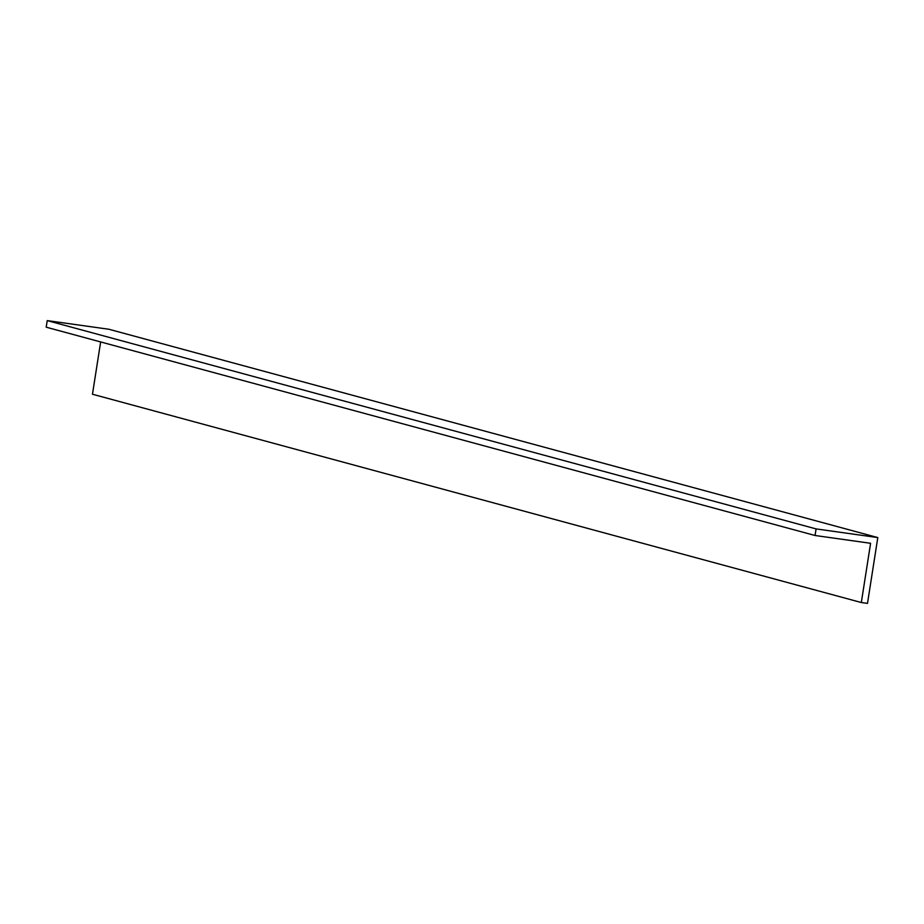 <?xml version="1.0" encoding="UTF-8"?>
<svg xmlns="http://www.w3.org/2000/svg" width="924" height="924" viewBox="0 0 924 924"><rect width="100%" height="100%" fill="white"/><g stroke="black" fill="none" stroke-linecap="round" stroke-linejoin="round"><path stroke-width="1.39" d="M815.06 535.493L816.088 528.909L877.8 537.572L867.497 603.395L861.318 602.529L870.593 543.289L815.06 535.493L46.2 327.188L47.228 320.605L816.088 528.909M47.228 320.605L108.94 329.267L877.8 537.572M100.647 341.949L92.469 394.225L861.318 602.529"/></g></svg>
